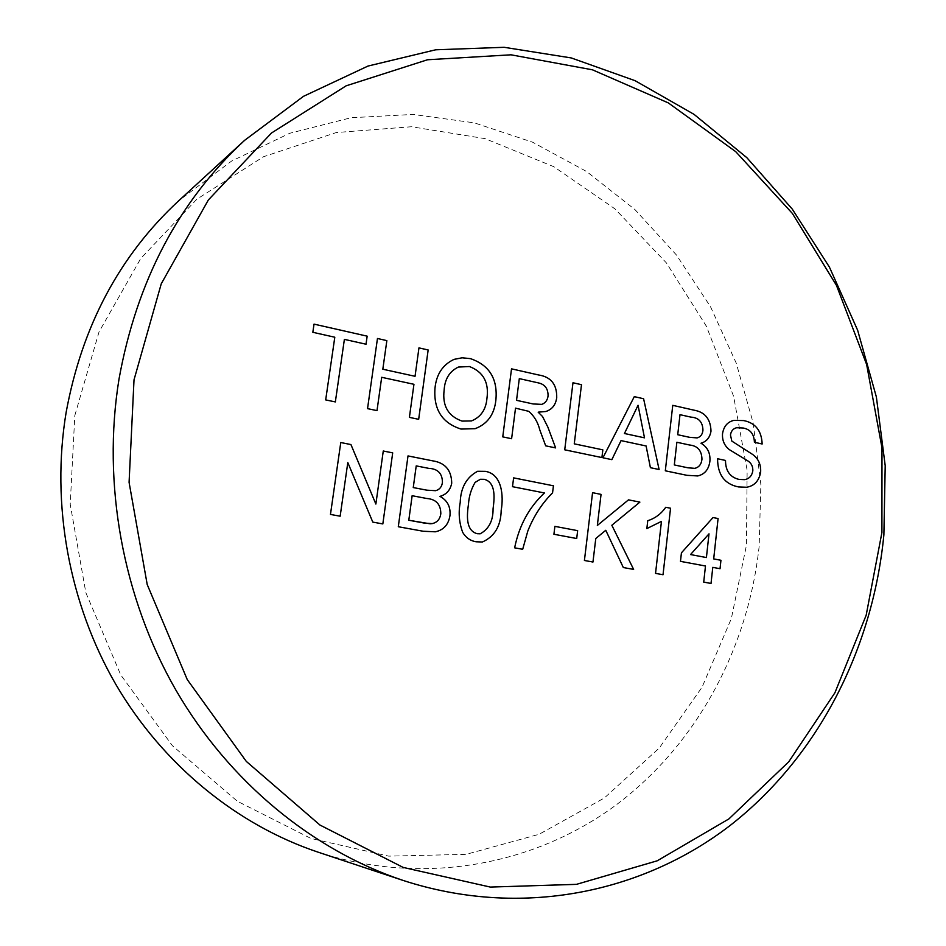 <?xml version="1.0" encoding="UTF-8"?>
<svg xmlns="http://www.w3.org/2000/svg" width="946" height="946" viewBox="0 0 946 946"><rect width="100%" height="100%" fill="white"/><g stroke="black" fill="none" stroke-linecap="round" stroke-linejoin="round"><path stroke-width="0.71" stroke-dasharray="4.73 3.55" d="M74.817 415.531L99.023 331.904L140.777 258.471L196.874 199.192L263.449 156.752L336.327 132.535L411.427 126.752L484.991 138.624L553.753 166.673L614.959 208.877L666.422 262.929L706.402 326.287L733.611 396.315L747.139 470.268L746.429 545.345L731.329 618.637L702.062 687.186L659.327 747.967L604.376 797.963L539.102 834.289L466.106 854.356L388.723 856.142L310.962 838.452L237.328 801.227L172.456 745.779L120.745 674.9L85.85 592.693L70.217 504.336L74.817 415.531M317.951 852.121C423.418 886.603 534.715 865.247 616.189 804.904C697.498 743.816 748.203 647.75 759.153 546.362L760.856 484.399L753.134 422.815L736.213 363.087L710.481 306.681L676.461 255.018L634.849 209.492L586.532 171.463L532.574 142.184L474.277 122.838L413.177 114.431L351.025 117.742L289.795 133.256L231.628 161.045L178.77 200.718M335.345 401.92L325.672 399.91L334.801 337.225M334.789 337.225L312.83 332.294L314.037 324.135M366.019 344.226L344.379 339.378M377.005 410.623L367.533 408.637M367.533 408.648L377.466 338.491M415.046 376.295L418.96 347.892M418.664 419.315L409.393 417.387L413.946 384.301L381.687 377.3M475.093 428.68L461.033 429.07C442.03 422.992 433.351 409.311 435.006 387.99L435.006 387.99C436.425 374.249 442.763 364.707 454.021 359.374L454.021 359.374M471.463 420.935C480.828 417.091 485.984 409.583 486.942 398.396C489.153 382.503 483.311 371.884 469.429 366.528L458.384 367.06M511.609 438.719L502.74 436.875L511.514 368.845M545.783 411.51L538.168 412.172M555.621 447.907L545.688 445.838L539.799 429.91C537.884 422.271 534.218 416.086 528.79 411.356L515.523 408.152M541.786 404.368C545.404 403.02 547.486 400.205 548.053 395.936C548.172 388.487 544.73 384.1 537.766 382.763L519.307 378.625M601.904 457.568L564.715 449.811L572.98 382.763M602.933 457.781L611.861 459.65M602.921 457.781L634.293 396.634M659.102 469.512L650.399 467.691L646.106 445.98L621.037 440.611M644.498 437.832L638.053 405.266M697.734 475.944L686.914 475.318L665.31 470.801M665.298 470.801L672.76 405.349M694.79 468.341C699.011 467.3 701.4 464.261 701.956 459.224C701.731 450.533 697.569 445.791 689.492 444.998L676.875 442.255M697.143 437.903C700.596 436.934 702.535 434.356 702.937 430.194C702.689 421.951 698.668 417.588 690.864 417.115L679.997 414.679M746.56 487.249L738.507 486.93C724.601 484.151 717.624 474.75 717.576 458.739L717.576 458.739M744.526 479.646C749.09 478.924 751.845 475.992 752.815 470.848L752.827 470.848C752.992 466.461 751.337 463.138 747.848 460.903L729.26 449.575C724.376 445.637 722.129 440.387 722.508 433.824L722.508 433.824C723.725 426.327 727.545 421.833 733.954 420.355L733.954 420.355M754.411 442.279L762.157 443.993M754.4 442.279C754.08 434.143 750.367 429.389 743.249 428.03L736.603 427.746M340.158 516.197L330.45 514.435L340.773 442.539M375.858 504.052L383.272 451.006M382.834 523.93L372.783 522.109L347.797 462.57M435.302 531.806L423.181 531.25L398.29 526.733L408.01 455.937M432.204 523.611C437.194 522.488 440.067 519.165 440.812 513.619C440.706 504.242 435.988 499.192 426.67 498.471L412.137 495.716M435.645 490.69C439.642 489.579 441.9 486.764 442.444 482.283C442.29 473.39 437.714 468.743 428.727 468.353L416.205 465.893M482.389 541.999L476.205 541.786C470.434 540.864 465.94 537.742 462.7 532.409L462.712 532.409C459.117 522.736 458.29 512.779 460.205 502.563L460.205 502.563C460.655 487.71 466.461 477.281 477.612 471.285L477.612 471.285M480.178 533.804C488.905 529.039 493.197 520.702 493.055 508.782C494.356 498.743 496.295 482.531 484.246 479.303L480.332 479.291M522.689 549.295L514.624 547.829C519.153 525.562 529.086 507.269 544.447 492.961L512.484 486.682L513.619 477.872M576.693 538.522L553.918 534.265M553.907 534.265L554.888 526.366M592.965 562.03L584.415 560.481L592.563 492.689M597.328 525.456L628.499 499.855M633.631 569.409L623.331 567.541M623.319 567.541L605.771 530.28M663.028 574.742L655.531 573.382L661.443 521.388M646.851 528.589L647.75 520.702C655.105 518.384 661.112 513.903 665.759 507.269L665.771 507.281M711.025 583.446L703.718 582.121L705.48 566.004L680.481 561.356M680.47 561.368L681.427 552.842M681.427 552.854L713.012 517.545M720.036 568.712L712.764 567.364M706.402 557.549L708.992 533.84"/><path stroke-width="1.42" d="M881.909 532.539L881.991 447.919L866.642 364.506L836.453 285.361L792.381 213.441L735.752 151.679L668.337 102.913L592.456 69.815L510.994 54.809L427.509 59.764L346.13 85.826L271.478 133.019L208.345 199.984L161.258 283.776L134.013 379.854L129.082 482.342L147.209 584.533L187.261 679.595L246.291 761.388L319.961 825.042L403.102 867.399L490.312 887.076L576.504 884.344L657.234 860.801L728.881 818.929L788.739 761.814L834.904 692.791L866.169 615.243L881.909 532.539M119.007 379.086C136.792 280.938 178.676 201.332 244.683 140.28L303.489 96.326L367.994 66.054L435.668 49.795L504.135 47.3L571.242 57.931L635.097 80.694L694.08 114.383L746.832 157.663L792.24 209.054L829.417 267.103L857.644 330.249L876.374 396.977L885.208 465.704L883.883 534.833C872.922 647.951 819.094 755.558 730.951 824.841C642.606 893.249 520.347 918.72 402.819 880.336C312.866 850.229 229.417 782.271 175.838 690.001C122.732 597.47 102.014 483.666 119.007 379.086M244.683 140.28L178.77 200.718C119.622 255.491 82.089 325.968 66.173 412.149C50.871 503.982 68.928 603.335 115.802 684.36C163.126 765.148 237.221 825.066 317.951 852.121L402.819 880.336M665.771 507.281L670.548 508.227L663.028 574.742L655.543 573.382L661.455 521.388L646.851 528.589L647.75 520.702C655.117 518.373 661.124 513.903 665.771 507.269L670.548 508.227L663.028 574.742M576.705 538.522L553.918 534.265L554.888 526.366L577.651 530.659L576.705 538.522L577.651 530.659L554.888 526.366M462.712 532.409C459.129 522.736 458.29 512.779 460.205 502.563C460.667 487.698 466.473 477.281 477.624 471.274L485.369 471.345C502.137 474.1 503.733 496.047 501.191 510.355C500.848 526.023 494.581 536.571 482.389 541.999L476.205 541.786C470.446 540.864 465.94 537.742 462.712 532.409M340.158 516.197L330.461 514.435L340.773 442.539L350.942 444.561L375.869 504.052L383.272 451.006L392.696 452.874L382.834 523.93L372.795 522.109L347.809 462.57L340.158 516.197L347.809 462.57M686.914 475.318L665.31 470.801L672.76 405.349L694.151 410.186C705.007 412.101 710.623 419.09 711.002 431.151C709.89 437.584 706.544 441.605 700.974 443.225C707.454 447.044 710.434 452.98 709.926 461.057C708.838 469.358 704.77 474.313 697.734 475.944L686.914 475.318M601.904 457.568L564.727 449.811L572.98 382.752L581.494 384.691L574.257 443.84L602.839 449.858L601.904 457.568L602.839 449.858L574.257 443.84L581.494 384.691L572.98 382.763M461.033 429.07C442.03 422.992 433.363 409.299 435.006 387.99C436.425 374.238 442.763 364.707 454.033 359.374L462.121 357.789L470.434 358.64C489.484 365.156 497.963 379.086 495.846 400.406C494.226 414.667 487.308 424.092 475.105 428.68L461.033 429.07M335.345 401.92L325.684 399.91L334.801 337.225L312.83 332.294L314.037 324.123L367.166 336.161L366.019 344.226L344.391 339.366L335.345 401.92L344.391 339.366M377.005 410.623L367.533 408.637L377.466 338.491L386.855 340.619L382.823 369.224L415.046 376.295L418.96 347.88L428.16 349.973L418.676 419.315L409.393 417.375L413.946 384.301L381.687 377.3L377.005 410.623L381.687 377.3M511.609 438.719L502.752 436.875L511.526 368.845L538.428 374.935C550.891 376.804 556.981 384.372 556.721 397.639C555.728 404.876 552.086 409.5 545.795 411.51L538.168 412.172L542.543 416.536L547.876 427.131L555.621 447.907L545.688 445.838L539.799 429.91C537.896 422.271 534.23 416.086 528.802 411.344L515.523 408.152L511.609 438.719L515.523 408.152M611.861 459.65L602.933 457.781L634.293 396.634L643.599 398.739L659.114 469.512L650.399 467.691L646.106 445.98L621.037 440.611L611.861 459.65M738.507 486.93C724.612 484.151 717.636 474.75 717.576 458.739L725.499 460.442C725.547 470.883 730.028 477.198 738.968 479.409L744.526 479.646C749.09 478.924 751.857 475.992 752.827 470.848C752.992 466.449 751.337 463.138 747.848 460.903L729.26 449.575C724.376 445.637 722.129 440.387 722.508 433.824C723.725 426.327 727.545 421.833 733.966 420.355L743.733 420.58C755.464 422.968 761.601 430.773 762.157 443.993L754.411 442.279C754.092 434.131 750.379 429.389 743.26 428.03L736.603 427.734C733.174 428.585 731.128 430.998 730.454 434.983L731.837 441.108L752.72 454.506C758.42 458.715 761.057 464.569 760.643 472.078C759.047 480.923 754.364 485.972 746.56 487.249L738.507 486.93M423.193 531.25L398.29 526.733L408.01 455.925L432.629 460.832C445.117 462.724 451.49 470.174 451.715 483.193C450.331 490.146 446.417 494.545 439.961 496.378C447.363 500.387 450.71 506.76 449.989 515.475C448.534 524.616 443.639 530.056 435.302 531.806L423.193 531.25M544.447 492.961L512.495 486.682L513.619 477.872L553.434 485.795L552.559 492.854C541.952 503.449 533.71 516.173 527.821 531.025L522.689 549.295L514.636 547.829C519.153 525.562 529.098 507.269 544.447 492.961M592.965 562.03L584.415 560.481L592.563 492.689L601.053 494.38L597.34 525.444L628.499 499.855L639.886 502.113L611.837 525.267L633.643 569.409L623.331 567.541L605.771 530.28L595.779 538.522L592.965 562.03L595.779 538.522M711.025 583.446L703.718 582.121L705.48 566.004L680.481 561.356L681.427 552.842L713.012 517.545L718.073 518.55L713.698 558.909L720.947 560.28L720.036 568.712L712.776 567.364L711.025 583.446L712.776 567.364M314.037 324.135L367.166 336.161L366.019 344.226M377.466 338.491L386.855 340.619L382.823 369.224L415.046 376.295M418.96 347.892L428.16 349.973L418.664 419.315M454.033 359.374L462.109 357.801L470.434 358.64M470.422 358.64C489.484 365.156 497.951 379.086 495.846 400.406L495.846 400.406C494.226 414.667 487.308 424.092 475.093 428.68L475.105 428.68M458.384 367.06L458.372 367.06C449.563 371.317 444.809 379.003 444.135 390.095C442.208 405.834 448.179 416.169 462.05 421.088L471.463 420.935C480.828 417.091 485.996 409.583 486.942 398.396C489.153 382.503 483.323 371.884 469.429 366.528L458.372 367.06C449.551 371.329 444.809 379.003 444.135 390.095C442.208 405.834 448.179 416.169 462.05 421.1L471.463 420.935M511.526 368.845L538.416 374.935C550.879 376.804 556.981 384.383 556.721 397.639L556.721 397.639C555.728 404.876 552.086 409.5 545.783 411.51L545.783 411.51M538.168 412.172L542.543 416.536L547.876 427.131L555.621 447.907M519.307 378.625L516.528 400.324L533.166 403.954L541.798 404.368C545.404 403.02 547.498 400.205 548.065 395.936C548.172 388.487 544.742 384.088 537.766 382.763L519.307 378.625L516.528 400.324L533.166 403.966L541.798 404.368M634.293 396.646L643.599 398.739L659.102 469.512M621.037 440.611L611.849 459.65M638.053 405.266L624.443 433.505L644.498 437.832L638.065 405.266L624.455 433.493L644.51 437.832M672.76 405.349L694.139 410.197C704.995 412.101 710.612 419.09 710.99 431.151L711.002 431.151C709.878 437.584 706.544 441.605 700.974 443.225L700.974 443.225C707.442 447.044 710.434 452.992 709.926 461.057L709.926 461.057C708.826 469.358 704.758 474.313 697.734 475.944L697.734 475.944M687.884 467.797L694.79 468.341C699.011 467.3 701.4 464.261 701.956 459.224C701.731 450.521 697.58 445.791 689.492 444.998L676.875 442.255L674.309 464.935L687.884 467.797L694.79 468.341M679.997 414.679L677.726 434.722L689.528 437.3L697.143 437.903C700.608 436.934 702.535 434.356 702.949 430.194C702.689 421.951 698.668 417.588 690.876 417.115L679.997 414.679L677.726 434.722L689.516 437.312L697.143 437.903M676.875 442.255L674.309 464.924L687.896 467.797M717.576 458.739L725.499 460.442M725.487 460.442C725.535 470.883 730.028 477.21 738.956 479.409L744.526 479.646M733.966 420.355L743.733 420.58C755.452 422.968 761.589 430.773 762.145 443.993M736.603 427.734L736.591 427.746C733.162 428.585 731.116 430.998 730.454 434.983L731.837 441.108L752.72 454.506C758.408 458.715 761.057 464.569 760.631 472.078L760.643 472.078C759.047 480.923 754.352 485.984 746.56 487.249L746.56 487.249M340.773 442.539L350.942 444.561M350.931 444.561L375.869 504.052M383.272 451.006L392.696 452.874L382.834 523.93M408.01 455.937L432.618 460.832C445.117 462.724 451.479 470.186 451.715 483.193L451.715 483.193C450.331 490.146 446.406 494.545 439.949 496.378L439.961 496.378C447.363 500.387 450.698 506.76 449.977 515.475L449.989 515.475C448.534 524.616 443.639 530.056 435.29 531.806L435.302 531.806M430.099 523.8L432.204 523.611C437.194 522.488 440.067 519.165 440.824 513.619C440.706 504.242 435.988 499.192 426.67 498.471L412.149 495.716L408.79 520.241L424.435 523.103L432.204 523.611M416.216 465.893L413.248 487.568L426.823 490.17L435.645 490.69C439.642 489.579 441.9 486.764 442.444 482.271C442.29 473.39 437.714 468.743 428.727 468.353L416.216 465.893L413.26 487.568L426.835 490.17L435.645 490.69M412.137 495.716L408.802 520.241L430.111 523.8M477.624 471.274L485.369 471.345C502.137 474.1 503.733 496.059 501.179 510.355L501.191 510.355C500.848 526.023 494.581 536.571 482.389 541.999L482.389 541.999M480.332 479.291L475.129 482.377C471.262 488.869 469.05 496.106 468.471 504.1C467.111 514.175 465.16 530.517 477.257 533.71L480.178 533.804C488.905 529.039 493.197 520.702 493.067 508.782C494.368 498.743 496.295 482.531 484.246 479.303L480.332 479.291L475.129 482.377C471.274 488.869 469.05 496.106 468.471 504.1L468.471 504.1C467.111 514.175 465.16 530.517 477.257 533.71L480.178 533.804M513.619 477.872L553.434 485.795L552.559 492.854C541.94 503.449 533.698 516.173 527.821 531.025L522.689 549.295M592.563 492.689L601.053 494.38L597.34 525.444M628.499 499.855L639.886 502.113L611.837 525.267L633.631 569.409M605.771 530.28L595.767 538.522M661.443 521.388L646.851 528.589M713.012 517.545L718.073 518.55L713.686 558.909L720.947 560.28L720.036 568.712M709.003 533.84L690.533 554.557L706.414 557.549L709.003 533.84L690.533 554.557L706.414 557.549"/></g></svg>
